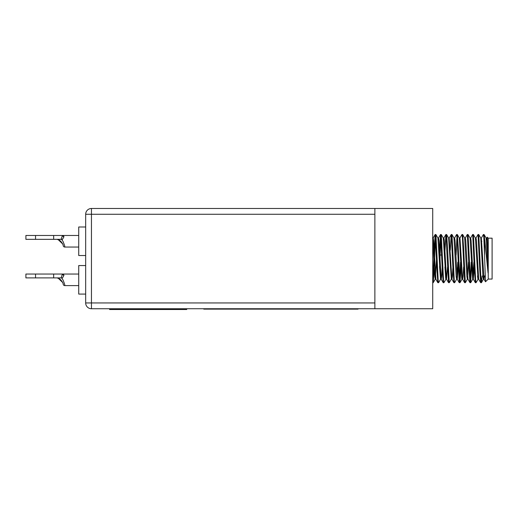 <?xml version="1.0" encoding="UTF-8"?>
<svg xmlns="http://www.w3.org/2000/svg" width="518" height="518" viewBox="0 0 518 518"><rect width="100%" height="100%" fill="white"/><g stroke="black" fill="none" stroke-linecap="round" stroke-linejoin="round"><path stroke-width="0.78" d="M186.733 309.129L109.609 309.129L109.609 309.511L186.733 309.511L186.733 309.129M57.258 239.335L57.705 239.627L57.258 239.335M61.105 239.335L53.665 239.335L53.665 235.476L62.445 235.476A1.638 1.204 -150.6 0 0 63.941 236.752L62.51 239.335L61.105 239.335L62.445 235.476L63.306 235.476L63.941 236.752L62.51 239.335L61.597 239.335L62.937 241.265C64.362 244.638 64.983 246.568 64.795 247.047L78.73 247.047M85.671 255.529L78.73 255.529L78.73 226.994L85.671 226.994M57.258 277.894L57.705 278.192L57.258 277.894M62.51 277.894L61.105 277.894L62.445 274.041L63.306 274.041L63.941 275.317L62.51 277.894L61.597 277.894L62.937 279.824C64.362 283.197 64.983 285.127 64.795 285.606L78.73 285.606M85.671 294.088L78.73 294.088L78.73 265.553L85.671 265.553M482.051 275.964L481.436 282.673L480.73 275.964L480.944 279.487L478.755 234.55L477.997 234.55L475.977 238.04M435.528 236.402L434.078 270.661L433.236 282.673L432.718 279.137M432.951 281.714L433.857 258.611L432.854 280.827M438.591 282.673L440.604 279.189L438.545 282.718L438.209 280.827L435.91 234.55L435.152 234.55L434.168 250.278M446.244 277.622L445.959 279.189L446.244 277.622L445.959 279.189L443.945 282.673L443.563 280.827L441.265 234.55L440.507 234.55L439.212 258.611L437.924 238.04L439.212 258.611M456.669 279.189L454.61 282.718L454.273 280.827L451.974 234.55L451.217 234.55L450.233 250.278M460.502 262.179L459.634 280.827L460.502 262.179L459.634 280.827L458.76 262.179M471.212 262.179L470.344 280.827M471.885 262.179L470.629 282.666L468.045 234.55L467.288 234.55L465.268 238.04M470.486 282.057L469.47 262.179L470.486 282.057M478.095 279.189L476.036 282.718L475.589 279.487L473.4 234.55L472.643 234.55L470.622 238.04L470.344 239.607L470.059 238.04L470.344 239.607M441.757 255.05L440.553 234.512L441.757 255.05L440.041 255.05L440.041 258.611M440.889 236.402L439.575 266.951L440.553 279.234L439.575 266.951M451.599 277.622L451.314 279.189L451.599 277.622L451.314 279.189L449.3 282.673L448.543 282.673L445.907 234.512L446.244 236.402L445.862 234.55L444.703 255.05M454.61 282.718L453.897 282.673L453.049 270.661L451.262 234.512L451.599 236.402L451.262 234.512L451.936 234.512M473.018 236.402L472.701 234.518L473.018 236.402M481.39 282.718L480.672 282.673L479.823 270.661L478.043 234.512L478.71 234.512M438.545 282.718L437.827 282.673L436.978 270.661L435.198 234.512L435.865 234.512M443.227 282.718L443.9 282.718L443.181 282.673L442.34 270.661L440.553 234.512M449.255 282.718L447.468 246.562L446.62 234.55L445.907 234.512L446.574 234.512M461.175 262.179L460.01 282.673L459.252 282.673L457.064 237.743L456.617 234.512L454.558 238.04M459.965 282.718L458.184 246.562L457.336 234.55L456.617 234.512L457.29 234.512M467.385 279.189L465.365 282.673L467.385 279.189L465.365 282.673L464.607 282.673L462.419 237.743L461.972 234.512L459.965 237.995L459.298 237.995M465.319 282.718L463.539 246.562L462.691 234.55L461.972 234.512L462.645 234.512M470.674 282.718L469.962 282.673L469.114 270.661L467.333 234.512L468 234.512M476.036 282.718L475.317 282.673L474.469 270.661L472.688 234.512L473.355 234.512M456.954 236.402L456.08 255.05M484.583 254.422L484.583 238.72L488.06 272.921L488.06 258.061L487.224 237.16L488.241 238.176L488.241 279.053L485.528 281.766L483.844 237.743L483.398 234.512L481.339 238.04L481.054 239.607M487.224 237.16L486.693 238.04M488.241 238.176L492.1 238.176L492.1 279.053L488.241 279.053M374.877 208.489L432.718 208.489L432.718 308.741L91.453 308.741A5.782 5.782 0 0 1 85.671 302.959L85.671 214.271A5.782 5.782 0 0 1 91.453 208.489L374.877 208.489L374.877 308.741M478.71 279.234L477.991 279.196M477.836 278.574L477.544 275.874M473.873 262.179L472.688 279.234L470.059 238.04L468.045 234.55M462.309 277.622L461.972 279.234L461.525 276.476L459.349 238.04L457.336 234.55M461.765 278.574L461.428 275.239L461.765 278.574M451.314 279.189L449.3 282.673L451.314 279.189L448.64 238.04L446.62 234.55M445.959 279.189L443.285 238.04L441.265 234.55M445.7 278.574L444.93 266.951L445.7 278.574M436.538 258.611L435.25 279.189L436.538 258.611L435.25 279.189L434.22 266.951M433.857 258.611L432.718 241.051M474.333 266.951L473.303 279.189L471.121 240.753L470.674 237.995L470.007 237.995M443.181 282.673L441.168 279.189L438.992 240.753L438.545 237.995L438.209 239.607M483.883 275.964L483.734 277.622L483.883 275.964M472.74 279.189L470.72 282.673M462.03 279.189L460.01 282.673M433.236 282.673L435.25 279.189L433.236 282.673L435.25 279.189L434.751 276.476L432.718 238.591M473.355 279.234L472.688 279.234M484.583 238.72L484.11 234.55L483.398 234.512M488.06 272.921L486.13 238.04L484.11 234.55M484.557 275.964L484.065 279.234L483.398 279.234L482.951 276.476L480.775 238.04L478.755 234.55L480.775 238.04M478.043 279.234L475.414 238.04L473.4 234.55M468.512 262.179L467.663 277.622M469.962 282.673L468 279.234L467.333 279.234L466.886 276.476L464.704 238.04L462.691 234.55M457.802 262.179L456.954 277.622M458.268 266.951L457.29 279.234L456.617 279.234L456.17 276.476L453.995 238.04L451.974 234.55L453.995 238.04M442.197 266.951L441.666 276.476L441.219 279.234L440.553 279.234L437.924 238.04L435.91 234.55M435.25 279.189L435.865 279.234L433.631 240.753L433.19 237.995L432.517 237.995M488.06 258.061L487.192 240.753L486.745 237.995L486.072 237.995M484.065 279.234L481.339 238.04M480.672 282.673L478.658 279.189L476.482 240.753L476.036 237.995L475.362 237.995M467.948 279.189L465.766 240.753L465.319 237.995L464.652 237.995M463.623 266.951L463.092 276.476L462.645 279.234L461.972 279.234M464.607 282.673L462.593 279.189L459.965 237.995M457.29 279.234L455.057 240.753L454.61 237.995L453.943 237.995M452.913 266.951L452.376 276.476L451.936 279.234L451.262 279.234M453.897 282.673L451.877 279.189L449.203 238.04L451.217 234.55M447.552 266.951L446.522 279.189L444.347 240.753L443.9 237.995L443.227 237.995M58.482 278.457L62.639 282.472L58.482 278.457M58.482 239.899L62.639 243.913M64.795 285.606A1.638 1.638 0 0 1 63.183 284.252C63.675 284.33 61.189 278.522 57.705 278.192M61.105 277.894L25.9 277.894L25.9 274.041L35.541 274.041L35.541 277.894M53.665 277.894L53.665 274.041L35.541 274.041M53.665 274.041L62.445 274.041A1.638 1.204 -150.6 0 0 63.941 275.317M64.795 247.047A1.638 1.638 0 0 1 63.183 245.694C63.675 245.772 61.189 239.957 57.705 239.627M53.665 239.335L25.9 239.335L25.9 235.476L35.541 235.476L35.541 239.335M53.665 235.476L35.541 235.476M358.029 308.741L358.029 309.129L203.781 309.129L203.781 308.741M374.877 214.271L91.453 214.271L91.453 302.959L374.877 302.959M91.453 308.741L91.453 302.959L85.671 302.959M85.671 214.271L91.453 214.271L91.453 208.489M432.718 282.718L433.19 282.718M481.209 241.265L481.876 241.265M449.773 255.05L450.44 255.05M481.39 237.995L480.717 237.995M446.574 279.234L445.907 279.234M435.152 234.55L433.132 238.04M440.507 234.55L438.493 238.04M459.252 282.673L457.232 279.189M435.865 279.234L435.198 279.234L435.865 279.234M481.436 282.673L483.449 279.189M449.255 237.995L448.588 237.995M438.545 237.995L437.872 237.995M437.827 282.673L435.813 279.189M445.862 234.55L443.848 238.04M448.543 282.673L446.522 279.189M475.317 282.673L473.303 279.189M485.495 281.753L484.013 279.189M483.579 275.964L485.12 275.964M63.306 274.041L78.73 274.041M63.306 235.476L78.73 235.476"/></g></svg>
